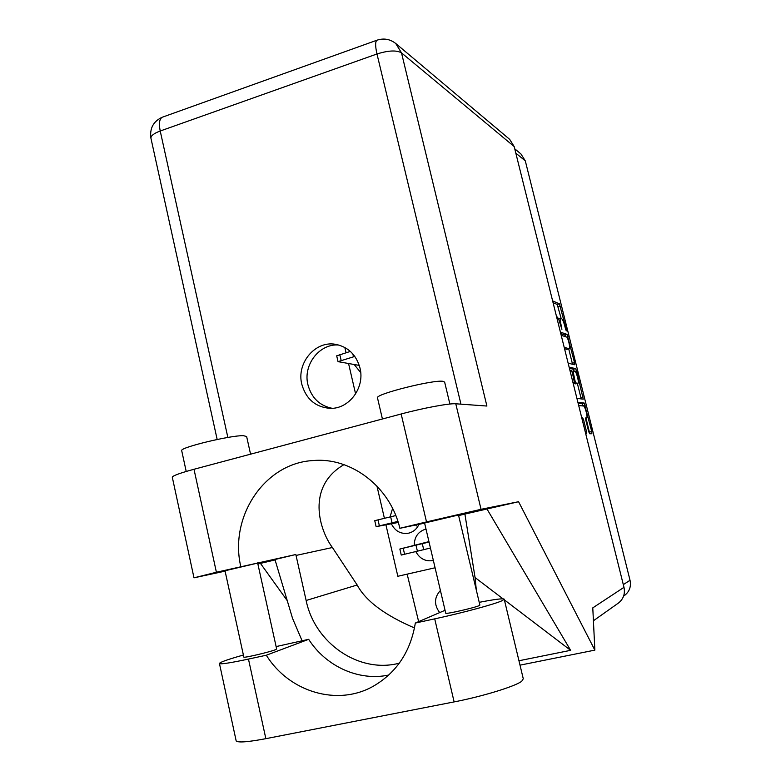 <?xml version="1.0" encoding="UTF-8"?>
<svg xmlns="http://www.w3.org/2000/svg" width="781" height="781" viewBox="0 0 781 781"><rect width="100%" height="100%" fill="white"/><g stroke="black" fill="none" stroke-linecap="round" stroke-linejoin="round"><path stroke-width="1.17" d="M439.664 612.607C433.914 604.748 434.158 597.377 440.406 590.465M425.674 529.118L425.674 529.118C418.138 531.588 414.33 536.996 414.242 545.353M415.863 551.698C419.787 558.786 425.547 561.734 433.152 560.553L433.377 560.494M415.648 525.017L417.728 526.677M392.589 508.411L390.051 516.885M391.369 523.787C395.108 531.246 400.907 534.37 408.746 533.15L408.834 533.12C413.51 531.861 416.888 528.922 418.967 524.334M354.301 364.649L360.715 372.586M586.58 417.962L585.555 418.235L586.58 417.962L585.682 417.923L585.818 420.139L588.649 431.502L589.655 433.748L591.871 433.748L591.734 431.522L584.198 403.045L577.901 402.352M586.648 417.962C588.093 417.913 585.018 405.866 583.602 406.013L578.692 405.534M585.73 433.767L586.629 433.758L586.492 431.493L583.641 420.041L582.616 417.747L581.728 417.698M568.148 363.204L574.679 364.756L574.543 362.667L567.055 334.385L560.407 332.14M514.747 148.82L520.888 153.896L525.301 160.876L630.033 580.283C631.273 586.414 629.545 591.393 624.839 595.22L624.195 595.669M558.464 318.912L561.559 318.599C562.603 319.38 563.697 321.918 564.839 326.204L565.6 329.221L566.352 330.871L566.254 329.455L559.43 303.838L552.626 300.9M560.641 318.306C560.026 318.824 560.162 320.991 561.061 324.828L561.91 329.328L560.377 324.584C559.216 320.23 558.093 317.652 557.029 316.852L556.56 316.666M574.884 371.385L576.612 370.926L575.607 368.622L569.134 367.148M576.612 370.926L583.251 399.159L576.915 398.388M572.932 382.407L574.455 382.67L572.444 372.986L571.419 370.633L569.915 370.311M344.841 347.477L346.042 352.641M348.59 363.634L355.609 393.946M376.95 486.065L384.398 518.262M385.921 524.812L397.841 576.271L435.085 567.777M407.165 574.152L418.636 621.617M561.139 318.433L557.224 304.463L553.075 302.696M565.698 336.767L564.839 335L560.787 333.643M572.522 364.249L568.734 348.882M564.526 348.677L566.85 349.341L569.242 348.746C569.866 348.209 569.72 346.012 568.822 342.127L567.309 337.294L561.197 335.283M569.085 348.736L564.194 347.311M566.85 349.341L569.242 348.746M577.364 383.451L580.888 397.578L583.114 397.002M581.123 398.906L580.888 397.578M569.427 368.329L573.371 369.218L575.607 368.622M577.911 383.286L578.008 383.286C579.424 383.227 576.378 371.434 574.943 371.405L572.971 370.985L574.972 380.63L575.997 382.954L577.911 383.286L575.851 383.832M573.303 382.973L573.732 383.539L575.997 382.954M575.665 383.881L573.732 383.539M574.318 371.268L573.371 369.218M582.977 405.954L581.952 403.621L578.116 403.211M589.762 433.748L586.004 418.128M479.222 602.336C494.334 599.388 502.661 598.314 504.194 599.105L502.447 600.54C495.828 603.869 462.83 612.831 434.714 618.855L415.326 623.043L445.063 610.293M504.243 599.32L523.28 678.787L521.757 681.227C515.509 686.284 482.57 696.437 454.122 701.904L265.852 738.67C248.192 742.009 238.303 742.78 236.194 741.003L236.057 740.359M181.739 450.832L181.661 450.481C180.86 447.259 230.688 435.29 243.35 435.661L246.64 436.52L250.564 454.181M377.526 398.017L377.457 397.724C375.915 393.966 433.904 379.449 443.091 381.333L444.653 382.143L449.885 404.041M458.476 515.011L424.581 523.026M257.671 563.091L225.006 570.765M359.963 367.929C356.224 354.672 348.033 346.793 335.4 344.294C315.133 340.594 296.292 363.233 301.808 384.262C306.045 398.993 315.368 407.028 329.797 408.336C348.843 409.449 365.186 387.757 359.963 367.929M332.101 408.297C319.566 405.69 311.512 397.851 307.939 384.789C302.774 364.932 319.517 343.22 338.886 345.036M458.418 514.738L479.876 605.08L479.231 605.578C475.024 607.706 445.746 614.393 445.746 613.231L445.726 613.153M257.623 562.847L276.65 649.001L275.166 649.821C269.084 652.203 244.053 658.061 243.857 657.143L243.838 657.046M172.347 477.445L172.269 477.074C173.294 475.531 180.548 472.925 194 469.274L216.396 572.248L193.991 577.823L225.094 571.145M396.026 43.726L509.681 139.369L514.181 146.564L623.98 587.332L592.779 607.872L594.858 650.124L518.574 501.714L481.047 509.31L426.514 521.913L401.161 413.989L194 469.274M401.161 413.989C423.195 408.053 449.69 403.142 455.782 403.787L486.905 406.042L401.502 52.864L514.181 146.564M426.514 521.913L399.872 528.298L424.61 523.153M476.332 590.163L475.063 577.549L464.9 514.074L458.613 515.577M464.9 514.074L518.574 501.714M518.955 660.755L570.628 650.329L487.119 509.241M275.078 559.938L257.876 563.999M287.252 600.657L260.473 563.423M594.858 650.124L520.009 665.158M399.325 663.167C359.055 673.905 314.733 643.134 306.132 600.482L295.833 554.51L216.396 572.248M295.833 554.51L274.951 559.508L292.543 618.376L302.091 640.762M623.98 587.332C625.269 593.687 623.502 598.871 618.669 602.873L617.996 603.352M399.872 528.298C390.295 486.69 351.011 456.905 312.898 460.565C264.739 463.123 229.145 516.466 240.743 566.41M343.972 464.646C305.957 486.778 319.409 530.143 332.403 547.52L357.171 584.998C365.635 600.882 384.74 615.203 414.506 627.963M475.063 577.549L503.003 598.832M504.37 599.876L570.628 650.329M276.113 646.58L308.671 639.327L266.331 655.22L248.465 659.076C231 662.796 221.326 664.319 219.471 663.635C219.031 662.542 227.007 659.672 243.399 655.025M266.331 655.22C288.931 691.917 337.587 706.785 373.572 686.069C396.699 672.49 410.611 651.491 415.326 623.043M308.671 639.327C325.95 666.418 358.743 681.442 388.792 675.028M354.818 356.419L338.036 361.642L359.28 365.41M350.366 351.401L336.699 355.853M397.91 521.415L376.13 526.658L398.242 522.46M395.791 515.558L374.743 520.673L376.13 526.658M430.448 548.028L401.249 555.066L399.852 549.033L428.945 541.623M429.042 542.053L399.852 549.033M525.301 160.876L515.821 153.135M623.306 584.618L630.033 580.283M560.485 324.994L561.061 324.828M561.256 328.04L561.822 327.883M557.224 304.463L559.43 303.838M558.249 306.845L560.455 306.23M565.698 329.602L566.254 329.455M564.839 335L567.055 334.385M566.742 337.109L568.07 336.738M572.327 363.263L574.543 362.667M572.522 373.279L573.098 373.123M574.386 380.777L574.972 380.63M581.786 417.962L582.616 417.747M582.382 420.354L583.641 420.041M585.242 431.805L586.492 431.493M581.952 403.621L584.198 403.045M582.958 405.886L585.194 405.31M589.489 432.078L591.734 431.522M460.946 404.158L376.979 53.977L160.222 131.013L227.857 437.448M455.782 403.787L481.047 509.31M332.403 547.52L296.038 555.437M357.171 584.998L306.132 600.482M151.026 138.627L150.899 138.071C150.987 135.65 154.091 133.307 160.222 131.013C158.738 123.515 159.402 118.937 162.194 117.257C153.388 121.328 149.63 128.269 150.899 138.071L217.167 439.478M162.653 117.091L376.95 40.212C375.202 41.559 375.212 46.138 376.979 53.977C388.372 50.414 396.553 50.043 401.502 52.864L395.723 43.472C389.992 39.05 383.735 37.966 376.95 40.212L377.243 40.114M248.465 659.076L265.852 738.67M434.714 618.855L454.122 701.904M353.5 356.761L352.836 353.92M341.112 360.275L339.764 354.428M392.042 522.762L390.637 516.739M379.371 525.818L377.984 519.814M417.435 551.337L416.019 545.255M423.741 549.814L422.316 543.752M404.607 554.325L403.191 548.262M624.839 595.22L623.609 596.079M575.763 383.871L578.008 383.286M181.661 450.481L186.21 471.46M377.457 397.724L382.417 418.987M336.611 344.499L335.4 344.294M445.746 613.231L424.513 522.753M243.857 657.143L224.957 570.52M316.754 460.37L312.898 460.565M618.669 602.873L593.414 620.768M172.269 477.074L193.991 577.823M219.471 663.635L236.194 741.003M338.036 361.642L336.689 355.814"/></g></svg>
